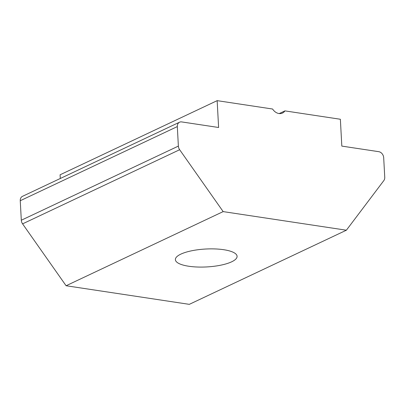 <?xml version="1.0" encoding="UTF-8"?>
<svg xmlns="http://www.w3.org/2000/svg" width="405" height="405" viewBox="0 0 405 405"><rect width="100%" height="100%" fill="white"/><g stroke="black" fill="none" stroke-linecap="round" stroke-linejoin="round"><path stroke-width="0.61" d="M231.65 261.812A30.901 8.971 -3.1 0 1 197.301 267.017A30.901 8.971 -3.1 0 1 175.38 259.651A30.901 8.971 -3.1 0 1 180.822 254.143A30.901 8.971 -3.1 0 1 215.171 248.938A30.901 8.971 -3.1 0 1 237.092 256.304A30.901 8.971 -3.1 0 1 231.65 261.812M177.319 126.588L20.25 200.723L21.308 220.234L178.372 146.099L177.319 126.588A5.619 4.379 64.7 0 1 179.542 122.204A5.619 4.379 64.7 0 1 181.648 121.915L218.609 127.494L217.156 100.653L272.6 109.026A9.366 7.3 64.7 0 0 282.467 113.056A9.366 7.3 64.7 0 0 284.923 110.884L279.232 113.572M178.372 146.099A5.619 4.379 64.7 0 0 179.653 149.723L223.165 211.607L346.376 230.212L383.849 180.559A5.619 4.379 64.7 0 0 384.75 177.263L383.692 157.748A5.619 4.379 64.7 0 0 378.781 151.683L341.82 146.099L340.367 119.257L284.923 110.884M217.156 100.653L60.087 174.788L60.289 178.489M179.653 149.723L22.584 223.864L66.096 285.743L189.307 304.347L346.376 230.212M223.165 211.607L66.096 285.743M22.584 223.864A5.619 4.379 -115.3 0 1 21.308 220.234M20.25 200.723A5.619 4.379 -115.3 0 1 22.472 196.339L179.542 122.204"/></g></svg>
